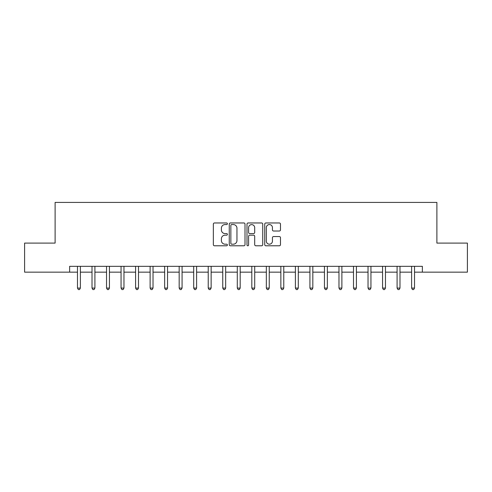 <?xml version="1.0" encoding="UTF-8"?>
<svg xmlns="http://www.w3.org/2000/svg" width="492" height="492" viewBox="0 0 492 492"><rect width="100%" height="100%" fill="white"/><g stroke="black" fill="none" stroke-linecap="round" stroke-linejoin="round"><path stroke-width="0.74" d="M227.402 223.768A0.799 0.799 0 0 0 226.609 222.968L214.487 222.968A1.138 1.138 0 0 0 213.343 224.112L213.343 244.647A1.138 1.138 0 0 0 214.487 245.785L226.609 245.785A0.799 0.799 0 0 0 227.402 244.985A0.799 0.799 0 0 0 226.609 244.186L225.041 244.186A3.653 3.653 0 0 1 221.388 240.539L221.388 238.829A3.653 3.653 0 0 1 225.041 235.176L226.609 235.176A0.799 0.799 0 0 0 227.402 234.377A0.799 0.799 0 0 0 226.609 233.577L225.041 233.577A3.653 3.653 0 0 1 221.388 229.93L221.388 228.22A3.653 3.653 0 0 1 225.041 224.567L226.609 224.567A0.799 0.799 0 0 0 227.402 223.768M279.339 231.012A1.138 1.138 0 0 0 280.483 229.875L280.483 224.112A1.138 1.138 0 0 0 279.339 222.968L265.877 222.968A1.138 1.138 0 0 0 264.739 224.112L264.739 244.647A1.138 1.138 0 0 0 265.877 245.785L279.339 245.785A1.138 1.138 0 0 0 280.483 244.647L280.483 237.685A1.138 1.138 0 0 0 279.339 236.547L273.577 236.547A1.138 1.138 0 0 0 272.439 237.685L272.439 241.135A3.05 3.05 0 0 1 269.388 244.186A3.05 3.05 0 0 1 266.332 241.135L266.332 227.618A3.05 3.05 0 0 1 269.388 224.567A3.05 3.05 0 0 1 272.439 227.618L272.439 229.875A1.138 1.138 0 0 0 273.577 231.012L279.339 231.012M69.636 272.15L24.6 272.15L24.6 243.097L55.11 243.097L55.11 202.415L436.89 202.415L436.89 243.097L467.4 243.097L467.4 272.15L422.364 272.15L422.364 266.338L69.636 266.338L69.636 272.15L77.478 272.15M245.004 224.112A1.138 1.138 0 0 0 243.86 222.968L230.397 222.968A1.138 1.138 0 0 0 229.26 224.112L229.26 244.647A1.138 1.138 0 0 0 230.397 245.785L243.86 245.785A1.138 1.138 0 0 0 245.004 244.647L245.004 224.112M248.14 222.968L261.603 222.968A1.138 1.138 0 0 1 262.74 224.112L262.74 244.647A1.138 1.138 0 0 1 261.603 245.785L255.84 245.785A1.138 1.138 0 0 1 254.696 244.647L254.696 236.32A1.138 1.138 0 0 0 253.558 235.176L249.733 235.176A1.138 1.138 0 0 0 248.595 236.32L248.595 244.985A0.799 0.799 0 0 1 247.796 245.785A0.799 0.799 0 0 1 246.996 244.985L246.996 224.112A1.138 1.138 0 0 1 248.14 222.968M80.387 272.15L92.01 272.15M94.913 272.15L106.536 272.15M109.439 272.15L121.063 272.15M123.966 272.15L135.589 272.15M138.498 272.15L150.115 272.15M153.024 272.15L164.648 272.15M167.551 272.15L179.174 272.15M182.077 272.15L193.7 272.15M196.609 272.15L208.227 272.15M211.136 272.15L222.753 272.15M225.662 272.15L237.285 272.15M240.188 272.15L251.812 272.15M254.715 272.15L266.338 272.15M269.247 272.15L280.864 272.15M283.773 272.15L295.391 272.15M298.3 272.15L309.923 272.15M312.826 272.15L324.449 272.15M327.352 272.15L338.976 272.15M341.885 272.15L353.502 272.15M356.411 272.15L368.034 272.15M370.937 272.15L382.561 272.15M385.464 272.15L397.087 272.15M399.99 272.15L411.613 272.15M414.522 272.15L422.364 272.15M231.652 224.567A0.799 0.799 0 0 0 230.859 225.367L230.859 243.392A0.799 0.799 0 0 0 231.652 244.186L233.306 244.186A3.653 3.653 0 0 0 236.959 240.539L236.959 228.22A3.653 3.653 0 0 0 233.306 224.567L231.652 224.567M254.696 227.673A3.05 3.05 0 0 0 251.646 224.623A3.05 3.05 0 0 0 248.595 227.673L248.595 232.439A1.138 1.138 0 0 0 249.733 233.577L253.558 233.577A1.138 1.138 0 0 0 254.696 232.439L254.696 227.673M80.528 266.338L80.473 266.486A1.162 1.162 90.4 0 0 80.387 266.922L80.387 288.072L77.478 288.072L77.478 266.922A1.162 1.162 90.4 0 0 77.398 266.486L77.336 266.338M80.387 288.072L79.513 289.585L78.351 289.585L77.478 288.072M95.054 266.338L94.999 266.486A1.162 1.162 90.4 0 0 94.913 266.922L94.913 288.072L92.01 288.072L92.01 266.922A1.162 1.162 90.4 0 0 91.924 266.486L91.863 266.338M94.913 288.072L94.04 289.585L92.877 289.585L92.01 288.072M109.587 266.338L109.525 266.486A1.162 1.162 90.4 0 0 109.439 266.922L109.439 288.072L106.536 288.072L106.536 266.922A1.162 1.162 90.4 0 0 106.45 266.486L106.395 266.338M109.439 288.072L108.572 289.585L107.41 289.585L106.536 288.072M124.113 266.338L124.052 266.486A1.162 1.162 90.4 0 0 123.966 266.922L123.966 288.072L121.063 288.072L121.063 266.922A1.162 1.162 90.4 0 0 120.977 266.486L120.921 266.338M123.966 288.072L123.098 289.585L121.936 289.585L121.063 288.072M138.639 266.338L138.578 266.486A1.162 1.162 90.4 0 0 138.498 266.922L138.498 288.072L135.589 288.072L135.589 266.922A1.162 1.162 90.4 0 0 135.509 266.486L135.448 266.338M138.498 288.072L137.625 289.585L136.462 289.585L135.589 288.072M153.166 266.338L153.11 266.486A1.162 1.162 90.4 0 0 153.024 266.922L153.024 288.072L150.115 288.072L150.115 266.922A1.162 1.162 90.4 0 0 150.035 266.486L149.974 266.338M153.024 288.072L152.151 289.585L150.989 289.585L150.115 288.072M167.692 266.338L167.637 266.486A1.162 1.162 90.4 0 0 167.551 266.922L167.551 288.072L164.648 288.072L164.648 266.922A1.162 1.162 90.4 0 0 164.562 266.486L164.5 266.338M167.551 288.072L166.677 289.585L165.515 289.585L164.648 288.072M182.225 266.338L182.163 266.486A1.162 1.162 90.4 0 0 182.077 266.922L182.077 288.072L179.174 288.072L179.174 266.922A1.162 1.162 90.4 0 0 179.088 266.486L179.033 266.338M182.077 288.072L181.21 289.585L180.047 289.585L179.174 288.072M196.751 266.338L196.689 266.486A1.162 1.162 90.4 0 0 196.609 266.922L196.609 288.072L193.7 288.072L193.7 266.922A1.162 1.162 90.4 0 0 193.614 266.486L193.559 266.338M196.609 288.072L195.736 289.585L194.574 289.585L193.7 288.072M211.277 266.338L211.216 266.486A1.162 1.162 90.4 0 0 211.136 266.922L211.136 288.072L208.227 288.072L208.227 266.922A1.162 1.162 90.4 0 0 208.147 266.486L208.085 266.338M211.136 288.072L210.262 289.585L209.1 289.585L208.227 288.072M225.803 266.338L225.748 266.486A1.162 1.162 90.4 0 0 225.662 266.922L225.662 288.072L222.753 288.072L222.753 266.922A1.162 1.162 90.4 0 0 222.673 266.486L222.612 266.338M225.662 288.072L224.789 289.585L223.626 289.585L222.753 288.072M240.33 266.338L240.274 266.486A1.162 1.162 90.4 0 0 240.188 266.922L240.188 288.072L237.285 288.072L237.285 266.922A1.162 1.162 90.4 0 0 237.199 266.486L237.138 266.338M240.188 288.072L239.315 289.585L238.153 289.585L237.285 288.072M254.862 266.338L254.801 266.486A1.162 1.162 90.4 0 0 254.715 266.922L254.715 288.072L251.812 288.072L251.812 266.922A1.162 1.162 90.4 0 0 251.726 266.486L251.67 266.338M254.715 288.072L253.847 289.585L252.685 289.585L251.812 288.072M269.388 266.338L269.327 266.486A1.162 1.162 90.4 0 0 269.247 266.922L269.247 288.072L266.338 288.072L266.338 266.922A1.162 1.162 90.4 0 0 266.252 266.486L266.197 266.338M269.247 288.072L268.374 289.585L267.211 289.585L266.338 288.072M283.915 266.338L283.853 266.486A1.162 1.162 90.4 0 0 283.773 266.922L283.773 288.072L280.864 288.072L280.864 266.922A1.162 1.162 90.4 0 0 280.784 266.486L280.723 266.338M283.773 288.072L282.9 289.585L281.738 289.585L280.864 288.072M298.441 266.338L298.386 266.486A1.162 1.162 90.4 0 0 298.3 266.922L298.3 288.072L295.391 288.072L295.391 266.922A1.162 1.162 90.4 0 0 295.311 266.486L295.249 266.338M298.3 288.072L297.426 289.585L296.264 289.585L295.391 288.072M312.967 266.338L312.912 266.486A1.162 1.162 90.4 0 0 312.826 266.922L312.826 288.072L309.923 288.072L309.923 266.922A1.162 1.162 90.4 0 0 309.837 266.486L309.775 266.338M312.826 288.072L311.953 289.585L310.79 289.585L309.923 288.072M327.5 266.338L327.438 266.486A1.162 1.162 90.4 0 0 327.352 266.922L327.352 288.072L324.449 288.072L324.449 266.922A1.162 1.162 90.4 0 0 324.363 266.486L324.308 266.338M327.352 288.072L326.485 289.585L325.323 289.585L324.449 288.072M342.026 266.338L341.965 266.486A1.162 1.162 90.4 0 0 341.885 266.922L341.885 288.072L338.976 288.072L338.976 266.922A1.162 1.162 90.4 0 0 338.89 266.486L338.834 266.338M341.885 288.072L341.011 289.585L339.849 289.585L338.976 288.072M356.552 266.338L356.491 266.486A1.162 1.162 90.4 0 0 356.411 266.922L356.411 288.072L353.502 288.072L353.502 266.922A1.162 1.162 90.4 0 0 353.422 266.486L353.361 266.338M356.411 288.072L355.538 289.585L354.375 289.585L353.502 288.072M371.079 266.338L371.023 266.486A1.162 1.162 90.4 0 0 370.937 266.922L370.937 288.072L368.034 288.072L368.034 266.922A1.162 1.162 90.4 0 0 367.948 266.486L367.887 266.338M370.937 288.072L370.064 289.585L368.902 289.585L368.034 288.072M385.605 266.338L385.55 266.486A1.162 1.162 90.4 0 0 385.464 266.922L385.464 288.072L382.561 288.072L382.561 266.922A1.162 1.162 90.4 0 0 382.475 266.486L382.413 266.338M385.464 288.072L384.59 289.585L383.428 289.585L382.561 288.072M400.137 266.338L400.076 266.486A1.162 1.162 90.4 0 0 399.99 266.922L399.99 288.072L397.087 288.072L397.087 266.922A1.162 1.162 90.4 0 0 397.001 266.486L396.946 266.338M399.99 288.072L399.123 289.585L397.96 289.585L397.087 288.072M414.664 266.338L414.602 266.486A1.162 1.162 90.4 0 0 414.522 266.922L414.522 288.072L411.613 288.072L411.613 266.922A1.162 1.162 90.4 0 0 411.527 266.486L411.472 266.338M414.522 288.072L413.649 289.585L412.487 289.585L411.613 288.072"/></g></svg>
